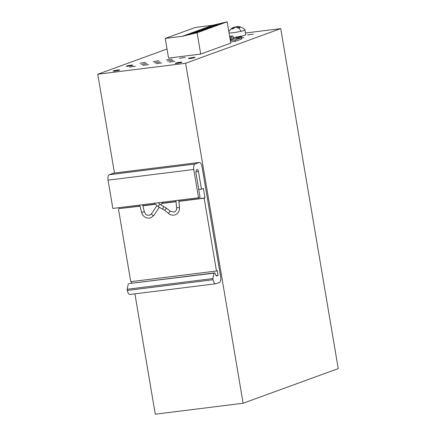 <?xml version="1.0" encoding="UTF-8"?>
<svg xmlns="http://www.w3.org/2000/svg" width="436" height="436" viewBox="0 0 436 436"><rect width="100%" height="100%" fill="white"/><g stroke="black" fill="none" stroke-linecap="round" stroke-linejoin="round"><path stroke-width="0.65" d="M134.909 293.853L155.265 414.2L243.125 403.24L185.622 63.269L97.762 74.229L167.021 48.996M114.472 173.038L97.762 74.229M215.858 283.732C214.594 283.896 213.662 282.566 213.057 279.748L212.855 278.571L214.065 273.127L214.768 272.871L216.316 276.059L218.071 275.421L217.275 270.707L216.469 271.001L204.157 198.2L204.958 197.906L203.367 188.483L201.459 189.18L198.473 171.506C198.173 170.1 197.704 169.435 197.072 169.517L196.473 169.735L195.868 172.46L200.053 197.197L198.549 197.742L193.764 169.473C193.399 166.568 193.802 164.754 194.974 164.029L199.181 162.497C200.446 162.334 201.383 163.658 201.982 166.476L220.676 276.974C221.041 279.879 220.638 281.694 219.466 282.414L215.657 283.782L129.939 294.474M188.706 58.342A3.357 0.3 -9.6 0 0 188.396 58.533A3.357 0.3 -9.6 0 0 191.012 58.386A3.357 0.3 -9.6 0 0 194.707 57.596A3.357 0.3 -9.6 0 0 195.017 57.41A3.357 0.3 -9.6 0 0 192.401 57.557A3.357 0.3 -9.6 0 0 188.706 58.342M200.707 54.075L168.563 58.086L165.233 38.412L182.379 36.275L197.099 32.755L200.707 54.075L230.775 43.12L227.167 21.8L197.099 32.755M241.773 36.766L236.138 37.6L241.773 36.766M241.277 38.27L243.631 37.605L240.792 37.812M161.685 62.915L156.05 63.749L161.685 62.915M148.507 64.561L142.872 65.395L148.507 64.561M135.329 66.207L129.694 67.04L135.329 66.207M146.932 63.558L141.297 64.392L146.932 63.558M160.11 61.912L154.475 62.746L160.11 61.912M173.179 60.282L167.544 61.116L173.179 60.282M174.869 61.274L169.233 62.108L174.869 61.274M175.577 63.127A3.357 0.3 -9.6 0 0 175.267 63.313A3.357 0.3 -9.6 0 0 177.883 63.171A3.357 0.3 -9.6 0 0 181.578 62.381A3.357 0.3 -9.6 0 0 181.888 62.195A3.357 0.3 -9.6 0 0 179.272 62.343A3.357 0.3 -9.6 0 0 175.577 63.127M113.431 70.883A3.357 0.3 -9.6 0 0 113.12 71.068A3.357 0.3 -9.6 0 0 115.736 70.921A3.357 0.3 -9.6 0 0 119.431 70.131A3.357 0.3 -9.6 0 0 119.742 69.945A3.357 0.3 -9.6 0 0 117.126 70.092A3.357 0.3 -9.6 0 0 113.431 70.883M132.56 65.351A3.357 0.3 -9.6 0 0 132.871 65.16A3.357 0.3 -9.6 0 0 130.255 65.307A3.357 0.3 -9.6 0 0 126.56 66.098A3.357 0.3 -9.6 0 0 126.249 66.283A3.357 0.3 -9.6 0 0 128.865 66.136A3.357 0.3 -9.6 0 0 132.56 65.351M139.994 63.22L145.629 62.386L139.994 63.22M153.172 61.58L158.808 60.74L153.172 61.58M166.35 59.934L171.991 59.1L166.35 59.934M179.534 58.288L185.169 57.454L179.534 58.288M253.376 34.117L247.741 34.951L253.376 34.117M230.573 41.954L235.331 41.36L241.424 39.136L241.195 37.763L233.276 38.749M185.622 63.269L280.735 28.613L338.238 368.589L243.125 403.24M280.735 28.613L245.512 33.011M113.464 173.19L199.388 162.448L113.671 173.141L109.256 174.722C108.084 175.446 107.681 177.261 108.046 180.166L112.831 208.435L198.549 197.742M201.459 189.18L198.751 189.518M204.958 197.906L178.907 201.16M176.051 201.514L161.952 203.274M155.221 204.113L142.85 205.656M139.967 206.015L119.241 208.599L119.083 207.656M204.157 198.2L178.924 201.35M176.068 201.705L161.81 203.481M155.423 204.282L142.894 205.841M140.016 206.201L119.241 208.599M216.469 271.001L130.751 281.694L118.439 208.893M218.071 275.421L216.125 275.666M131.863 283.215L131.585 281.591M214.768 272.871L129.051 283.563L214.065 273.127M212.855 278.571L127.138 289.264L128.347 283.82M130.141 294.425C128.876 294.589 127.939 293.259 127.339 290.441L127.138 289.264M235.331 41.36L235.102 39.981L230.344 40.575M235.102 39.981L241.195 37.763M230.268 40.123L230.775 39.938L230.257 36.875L229.75 37.06M230.726 39.649L233.32 39.011L232.802 35.948L229.679 36.651M229.728 36.946L230.257 36.875M229.625 36.346L232.802 35.948M232.017 39.485L231.5 36.422M233.064 37.485A8.398 0.752 -9.6 0 0 241.549 36.084A8.398 0.752 -9.6 0 0 245.795 34.695L244.999 29.986A8.398 0.752 -9.6 0 0 244.978 29.948A9.745 9.745 0 0 0 239.048 26.612L237.609 26.558L237.827 27.866M234.176 27.915L236.154 26.629L236.236 27.108M236.154 26.629L237.631 26.689M228.862 31.812A9.745 9.745 0 0 1 233.843 27.228L231.685 28.923L233.135 28.852L235.74 27.005L238.116 28.073L239.985 27.626L237.609 26.558M234.285 27.076L234.399 27.741M229.053 32.956A8.398 0.752 -9.6 0 0 230.181 32.945A8.398 0.752 -9.6 0 0 240.966 31.327A8.398 0.752 -9.6 0 0 244.999 29.986M165.233 38.412L195.301 27.457L212.446 25.321L227.167 21.8M212.446 25.321L182.379 36.275M211.841 25.937L222.747 23.015L211.841 25.937M217.738 24.841L206.828 27.762L217.738 24.841M212.724 26.667L201.819 29.588L212.724 26.667M207.716 28.493L196.805 31.414L207.716 28.493M202.702 30.318L191.796 33.24L202.702 30.318M189.289 34.15L186.782 35.065L197.693 32.144L189.289 34.15L189.338 34.455M214.398 25.326L214.349 25.021M209.384 27.152L209.335 26.847M204.375 28.978L204.326 28.672M199.361 30.803L199.312 30.498M194.352 32.629L194.303 32.324M194.974 164.029L109.256 174.722M193.764 169.473L108.046 180.166M198.473 171.506L195.797 171.844M213.057 279.748L127.339 290.441M240.966 31.327A9.745 4.851 -102.6 0 0 238.579 27.899M158.137 202.784L160.159 204.446A1.439 0.354 129.4 0 0 159.985 204.446A1.439 0.354 129.4 0 0 158.644 205.776A1.439 0.354 129.4 0 0 158.333 206.669L154.202 203.274M163.053 206.152L166.77 208.332A1.439 0.354 -50.6 0 0 165.255 209.662A1.439 0.354 -50.6 0 0 164.944 210.555L162.045 208.849A1.439 0.714 -69.5 0 0 162.939 208.304A1.439 0.714 -69.5 0 0 163.053 206.152L160.159 204.446M164.944 210.555L168.618 213.58A1.439 0.354 129.4 0 1 168.934 212.686A1.439 0.354 129.4 0 1 170.274 211.356L166.77 208.332M170.449 211.356L174.177 212.114C175.959 211.231 176.771 209.798 176.607 207.803L179.474 207.552C179.605 211.068 178.171 213.493 175.163 214.817C172.836 215.58 170.656 215.166 168.618 213.58M151.635 213.678A1.439 0.534 33.6 0 0 151.515 213.771A1.439 0.534 33.6 0 0 152.262 214.899A1.439 0.534 33.6 0 0 153.794 215.449L153.946 215.215M159.238 207.351L153.913 215.362L150.763 217.858C146.322 218.856 143.259 217.035 141.575 212.403L144.365 211.7C145.379 213.645 145.537 215.667 149.782 215.155L151.515 213.771L156.976 205.558M162.045 208.849L158.333 206.669M179.474 207.552L178.825 200.206M176.607 207.803L175.964 200.56M160.83 204.958L162.65 202.222M158.579 203.143L158.878 202.691M142.61 204.724L144.365 211.7M139.733 205.078L141.575 212.403"/></g></svg>
